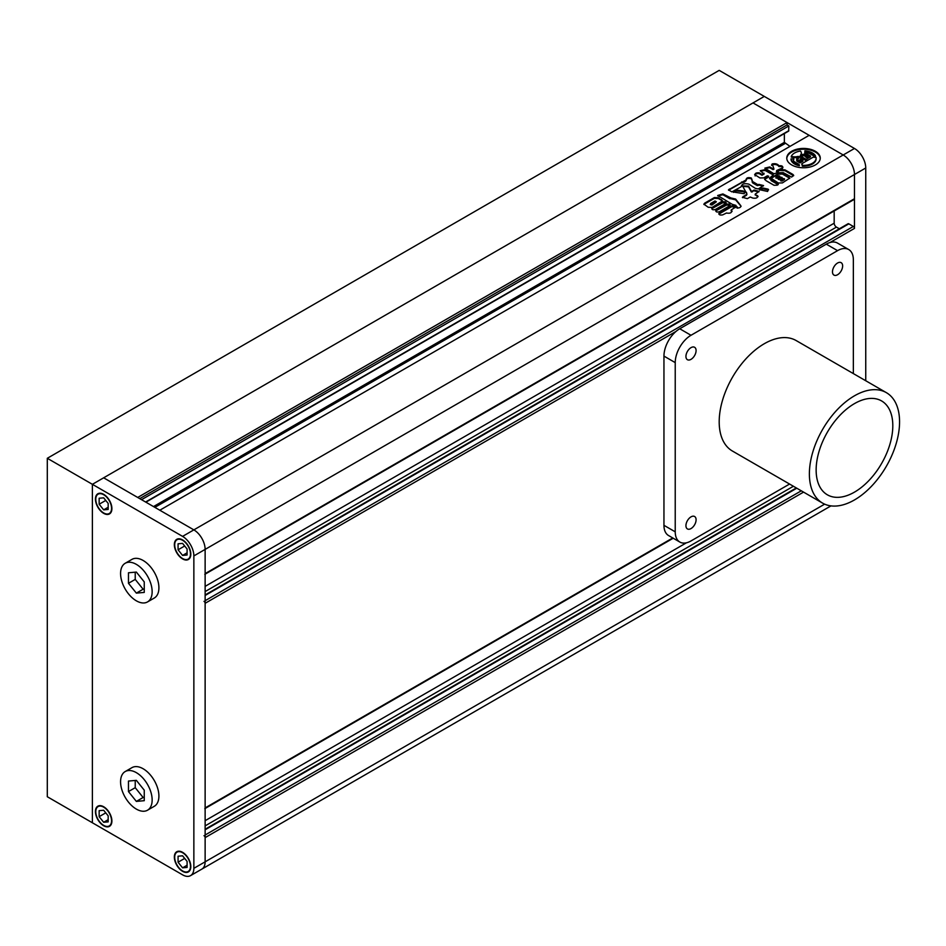 <?xml version="1.0" encoding="UTF-8"?>
<svg xmlns="http://www.w3.org/2000/svg" width="946" height="946" viewBox="0 0 946 946"><rect width="100%" height="100%" fill="white"/><g stroke="black" fill="none" stroke-linecap="round" stroke-linejoin="round"><path stroke-width="1.42" d="M205.128 594.951L848.042 223.764A1.596 0.922 60 0 1 848.834 223.847L853.351 226.449A1.596 0.922 60 0 1 854.475 228.4L854.475 174.513A15.94 9.2 -120 0 0 843.205 154.978L753.016 102.913L764.285 96.409L854.475 148.475A15.94 9.2 60 0 1 865.744 167.998L854.475 174.513L854.475 198.719A1.596 0.922 60 0 1 854.143 199.452L205.128 574.151M865.744 380.741L865.744 167.998M135.231 572.176L135.231 579.401L143.118 589.216L144.253 589.11M135.231 780.462L135.231 787.675L143.118 797.49L144.253 797.395M128.467 791.577L136.354 801.404L144.253 800.694L144.253 790.17L136.354 780.355L128.467 781.065L128.467 791.577L135.231 787.675M136.354 801.404L143.118 797.49M136.354 772.657A22.326 12.889 -120 0 0 125.203 771.546A22.326 12.889 -120 0 0 121.774 789.437A22.326 12.889 -120 0 0 136.354 809.102A22.326 12.889 -120 0 0 147.517 810.214A22.326 12.889 -120 0 0 150.946 792.322A22.326 12.889 -120 0 0 136.354 772.657M147.517 810.214L154.281 806.299A22.326 12.889 -120 0 0 157.71 788.42A22.326 12.889 -120 0 0 143.118 768.743A22.326 12.889 -120 0 0 131.967 767.644L125.203 771.546M128.467 583.304L136.354 593.118L144.253 592.421L144.253 581.896L136.354 572.082L128.467 572.779L128.467 583.304L135.231 579.401M136.354 593.118L143.118 589.216M136.354 564.372A22.326 12.889 -120 0 0 125.203 563.272A22.326 12.889 -120 0 0 121.774 581.151A22.326 12.889 -120 0 0 136.354 600.828A22.326 12.889 -120 0 0 147.517 601.928A22.326 12.889 -120 0 0 150.946 584.049A22.326 12.889 -120 0 0 136.354 564.372M147.517 601.928L154.281 598.026A22.326 12.889 -120 0 0 157.71 580.135A22.326 12.889 -120 0 0 143.118 560.47A22.326 12.889 -120 0 0 131.967 559.37L125.203 563.272M182.578 867.837L187.095 867.435L187.095 861.416L182.578 855.811L178.073 856.213L178.073 862.22L182.578 867.837L187.095 865.235M182.578 870.935A11.163 6.445 -120 0 0 188.159 871.491A11.163 6.445 -120 0 0 189.874 862.539A11.163 6.445 -120 0 0 182.578 852.713A11.163 6.445 -120 0 0 176.997 852.157A11.163 6.445 -120 0 0 175.294 861.097A11.163 6.445 -120 0 0 182.578 870.935M184.671 858.412L178.073 862.22M108.175 821.873L108.175 815.854L103.67 810.249L99.153 810.651L99.153 816.67L103.67 822.275L108.175 821.873M103.67 825.373A11.163 6.445 -120 0 0 109.251 825.929A11.163 6.445 -120 0 0 110.954 816.989A11.163 6.445 -120 0 0 103.67 807.151A11.163 6.445 -120 0 0 98.088 806.595A11.163 6.445 -120 0 0 96.374 815.535A11.163 6.445 -120 0 0 103.67 825.373M105.763 812.851L99.153 816.67M108.175 819.674L103.67 822.275M103.67 497.833L99.153 498.235L99.153 504.242L103.67 509.859L108.175 509.456L108.175 503.438L103.67 497.833M103.67 512.957A11.163 6.445 -120 0 0 109.251 513.512A11.163 6.445 -120 0 0 110.954 504.561A11.163 6.445 -120 0 0 103.67 494.734A11.163 6.445 -120 0 0 98.088 494.179A11.163 6.445 -120 0 0 96.374 503.118A11.163 6.445 -120 0 0 103.67 512.957M105.763 500.434L99.153 504.242M108.175 507.257L103.67 509.859M178.073 543.796L178.073 549.803L182.578 555.42L187.095 555.018L187.095 548.999L182.578 543.394L178.073 543.796M182.578 558.518A11.163 6.445 -120 0 0 188.159 559.074A11.163 6.445 -120 0 0 189.874 550.123A11.163 6.445 -120 0 0 182.578 540.296A11.163 6.445 -120 0 0 176.997 539.74A11.163 6.445 -120 0 0 175.294 548.68A11.163 6.445 -120 0 0 182.578 558.518M184.671 545.996L178.073 549.803M187.095 552.819L182.578 555.42M830.978 505.885L190.548 875.629A15.94 9.2 -120 0 1 182.578 874.837L92.389 822.772L92.389 484.317L753.016 102.913L787.06 122.566L137.714 497.466L103.67 477.813L193.859 529.878A15.94 9.2 60 0 1 205.128 549.401L205.128 861.818A15.94 9.2 60 0 1 201.829 869.126A15.94 9.2 -120 0 0 205.128 861.818L205.128 837.612A1.596 0.922 -120 0 0 204.005 835.661M190.548 875.629A15.94 9.2 -120 0 0 193.859 868.333L824.652 504.147M204.797 574.352A1.596 0.922 -120 0 0 205.128 573.619L205.128 549.401L193.859 555.917A15.94 9.2 -120 0 0 182.578 536.382L193.859 529.878L159.803 510.225L809.149 135.325L843.205 154.978A15.94 9.2 60 0 1 854.475 174.513L205.128 549.401A15.94 9.2 -120 0 0 193.859 529.878L854.475 148.475M182.578 558.909A11.636 6.717 -120 0 0 188.396 559.488A11.636 6.717 -120 0 0 190.181 550.158A11.636 6.717 -120 0 0 182.578 539.906A11.636 6.717 -120 0 0 176.76 539.326A11.636 6.717 -120 0 0 174.975 548.656A11.636 6.717 -120 0 0 182.578 558.909M182.578 871.325A11.636 6.717 -120 0 0 188.396 871.905A11.636 6.717 -120 0 0 190.181 862.575A11.636 6.717 -120 0 0 182.578 852.322A11.636 6.717 -120 0 0 176.76 851.743A11.636 6.717 -120 0 0 174.975 861.073A11.636 6.717 -120 0 0 182.578 871.325M103.67 825.763A11.636 6.717 -120 0 0 109.488 826.343A11.636 6.717 -120 0 0 111.273 817.013A11.636 6.717 -120 0 0 103.67 806.761A11.636 6.717 -120 0 0 97.852 806.181A11.636 6.717 -120 0 0 96.066 815.511A11.636 6.717 -120 0 0 103.67 825.763M103.67 513.347A11.636 6.717 -120 0 0 109.488 513.926A11.636 6.717 -120 0 0 111.273 504.596A11.636 6.717 -120 0 0 103.67 494.344A11.636 6.717 -120 0 0 97.852 493.765A11.636 6.717 -120 0 0 96.066 503.095A11.636 6.717 -120 0 0 103.67 513.347M193.859 555.917L193.859 868.333M47.3 458.29L719.197 70.371L764.285 96.409L92.389 484.317L47.3 458.29L47.3 796.733L92.389 822.772L92.389 484.317L182.578 536.382M854.475 492.133A54.206 31.301 120 0 0 889.89 444.36A54.206 31.301 120 0 0 881.577 400.927A54.206 31.301 120 0 0 854.475 403.611A54.206 31.301 120 0 0 819.059 451.384A54.206 31.301 120 0 0 827.372 494.817A54.206 31.301 120 0 0 854.475 492.133M854.475 395.806A63.772 36.823 120 0 0 812.815 451.999A63.772 36.823 120 0 0 822.582 503.106A63.772 36.823 120 0 0 854.475 499.937A63.772 36.823 120 0 0 896.134 443.745A63.772 36.823 120 0 0 886.355 392.649A63.772 36.823 120 0 0 854.475 395.806M886.355 392.649L796.177 340.572A63.772 36.823 120 0 0 764.285 343.729A63.772 36.823 120 0 0 722.626 399.933A63.772 36.823 120 0 0 732.405 451.029L822.582 503.106M691.006 347.643A7.178 4.139 120 0 0 686.323 353.958A7.178 4.139 120 0 0 687.423 359.705A7.178 4.139 120 0 0 691.006 359.35A7.178 4.139 120 0 0 695.7 353.035A7.178 4.139 120 0 0 694.601 347.288A7.178 4.139 120 0 0 691.006 347.643M837.565 263.023A7.178 4.139 120 0 0 832.87 269.35A7.178 4.139 120 0 0 833.97 275.097A7.178 4.139 120 0 0 837.565 274.742A7.178 4.139 120 0 0 842.247 268.416A7.178 4.139 120 0 0 841.148 262.669A7.178 4.139 120 0 0 837.565 263.023M691.006 516.871A7.178 4.139 120 0 0 686.323 523.185A7.178 4.139 120 0 0 687.423 528.932A7.178 4.139 120 0 0 691.006 528.578A7.178 4.139 120 0 0 695.7 522.263A7.178 4.139 120 0 0 694.601 516.504A7.178 4.139 120 0 0 691.006 516.871M853.351 373.587L853.351 259.772A22.326 12.889 120 0 0 848.728 249.555A22.326 12.889 120 0 0 837.565 250.655L691.006 335.274A22.326 12.889 120 0 0 675.231 362.614L675.231 531.829A22.326 12.889 120 0 0 679.855 542.058A22.326 12.889 120 0 0 691.006 540.946L789.579 484.045M848.728 249.555L837.447 243.051A22.326 12.889 120 0 0 826.296 244.151L679.736 328.759A22.326 12.889 120 0 0 663.95 356.098L663.95 525.326A22.326 12.889 120 0 0 668.574 535.542L679.855 542.058M815.357 151.277A16.744 9.661 0 0 0 797.111 149.172A16.744 9.661 0 0 0 786.776 158.112A16.744 9.661 0 0 0 791.684 164.935A16.744 9.661 0 0 0 809.918 167.04A16.744 9.661 0 0 0 820.253 158.112A16.744 9.661 0 0 0 815.357 151.277M820.241 158.502A16.744 9.661 0 0 0 815.357 152.058A16.744 9.661 0 0 0 797.431 149.882A16.744 9.661 0 0 0 786.788 158.502M800.162 159.815A1.987 1.147 0 0 0 800.044 160.205A1.987 1.147 0 0 0 800.127 160.524M808.097 155.924L807.21 156.433A1.987 1.147 0 0 0 804.904 156.22L807.541 157.746L810.474 156.055L807.671 154.435A1.336 0.769 0 0 0 806.903 154.21A9.578 5.534 0 0 0 800.529 155.038A7.603 4.387 0 0 0 801.309 153.086A7.603 4.387 0 0 0 800.446 151.053A12.594 7.272 0 0 0 791.305 156.338A7.603 4.387 0 0 0 798.188 156.374A9.578 5.534 0 0 0 796.698 159.354A9.578 5.534 0 0 0 796.769 160.063A1.336 0.769 0 0 0 797.159 160.501L799.961 162.121L802.894 160.43L800.257 158.904A1.987 1.147 0 0 0 800.044 159.425A1.987 1.147 0 0 0 800.623 160.229A1.987 1.147 0 0 0 800.623 160.241L798.779 160.749A1.975 1.135 0 0 1 798.318 160.323A6.918 3.997 0 0 1 797.927 159.011A6.918 3.997 0 0 1 799.831 156.256L807.293 160.572L801.841 163.717L801.841 164.498A8.573 4.943 0 0 1 802.291 165.999M799.37 164.971A12.594 7.272 0 0 1 794.605 163.244A12.594 7.272 0 0 1 790.998 158.893L790.998 159.673A12.594 7.272 0 0 0 794.605 164.025A12.594 7.272 0 0 0 799.37 165.751L799.37 164.971A5.286 3.051 0 0 0 798.164 163.895L794.664 161.872A4.612 2.661 0 0 1 793.316 159.992A4.612 2.661 0 0 1 793.777 158.833L793.777 159.614A4.612 2.661 0 0 0 793.363 160.382M722.744 201.947C725.535 201.427 726.481 201.971 725.582 203.591L715.247 209.563C712.456 210.083 711.51 209.539 712.409 207.919L722.744 201.947L722.744 202.728L726.102 203.189M726.28 202.799L725.582 203.591M711.711 208.711L722.744 202.728M735.681 206.985L731.353 209.87M731.979 211.502L731.353 210.651L732.098 211.088M731.542 210.355C731.991 212.767 730.3 213.654 726.457 213.016L722.697 214.872C719.693 215.345 718.605 214.707 719.421 212.98L718.759 213.761M718.913 214.151L719.421 212.98L731.743 205.861C734.746 205.4 735.834 206.027 735.018 207.753M765.101 169.653L773.284 175.01L765.101 170.434L765.101 169.653L760.253 170.694L764.061 174.064M773.284 175.01L769.583 178.049L771.014 179.764L778.227 183.926L777.234 185.191L774.029 185.286L766.071 180.698L764.605 179.161L768.377 176.382L767.395 175.79L768.377 177.162L765.752 178.688L765.752 177.907M778.227 183.926L778.227 184.624L778.227 183.926M767.395 175.79L763.777 177.872L759.922 177.943L754.648 174.561M755.145 175.176C754.731 173.378 756.091 172.598 759.212 172.834L762.027 174.466L764.001 173.236M782.413 173.272L789.78 178.085L782.437 182.909L778.345 182.992L771.025 178.226L778.416 173.355L782.413 173.272L782.413 174.052L788.798 177.742L788.798 176.961M730.903 197.939L722.886 193.942L717.671 195.503L732.299 204.348L735.917 205.377L737.005 208.073C739.843 208.002 741.085 207.186 740.753 205.649L735.621 199.062L730.903 197.939L730.903 198.719L729.721 198.672L729.721 197.891M741.108 206.323L735.621 199.854L730.903 198.719M737.005 207.718L737.36 206.973L737.265 208.167M767.608 191.459L768.152 189.165L763.197 188.065L760.525 188.349L759.579 189.697L767.608 191.459M768.625 189.886L768.152 189.165L768.152 189.957L763.197 188.857L763.197 188.065M751.361 191.246L751.361 192.026L752.259 191.127L751.361 191.246L748.558 186.09L742.515 185.924L746.418 193.019M746.548 192.381L746.524 194.474L742.409 197.276L747.352 198.648L750.202 197.005L752.886 198.092C756.587 198.542 758.065 197.69 757.308 195.538L758.053 196.39M752.259 191.127L754.116 190.063L759.07 191.423L755.381 193.989M757.308 196.319L755.381 194.77L757.308 195.538L757.9 196.792M746.489 193.386L746.524 195.254L747.009 194.013L746.524 195.254L743.32 197.099L743.32 196.319M743.13 190.903L745.07 192.062L744.112 193.717L733.398 192.026L734.38 190.489L736.757 190.181L743.13 190.903L743.13 191.683L745.01 192.499M765.066 168.518L769.748 167.726L769.748 166.945L772.988 168.814L773.733 168.305L772.208 163.93L771.605 164.947M776.725 170.517L776.453 171.545L777.766 171.876L776.725 170.517L782.472 167.88C783.063 166.141 781.916 165.455 779.007 165.822C777.647 163.965 775.377 163.327 772.208 163.93L771.664 165.361M782.472 167.88L782.981 167.206M777.766 171.096L780.19 169.701L785.026 169.89L792.866 174.407L793.706 175.377L791.577 177.079L783.193 172.621L777.174 172.763L773.994 173.804L764.865 168.116L769.748 166.945M773.733 168.305L772.988 169.594L769.748 167.726M758.053 184.801L752.247 181.313L752.72 182.956L757.297 185.593L758.787 184.375L763.564 185.558L758.349 188.928L755.476 188.42L748.925 184.174C744.478 183.122 741.912 183.879 741.25 186.457L741.215 186.327M741.144 186.788L731.897 191.884L728.444 189.886L746.098 179.929C746.217 177.789 747.967 177.15 751.337 178.014L752.283 180.58M746.087 179.728L746.098 180.71L744.195 182.176L741.593 182.744L741.593 181.963M729.555 205.861L719.22 211.821C716.429 212.353 715.472 211.798 716.37 210.178L726.705 204.218C729.508 203.697 730.454 204.241 729.555 205.861L730.241 205.069M715.684 210.97L726.705 204.998L726.705 204.218M714.348 197.572L718.321 197.714L722.59 200.836L712.208 207.387L708.199 207.257L703.859 204.147L704.77 203.094L714.348 197.572L714.348 198.353L718.321 198.506L718.321 197.714M784.352 133.563L784.352 142.361L789.993 146.394M141.545 499.677L788.858 125.948L788.668 131.08L145.885 502.184M139.736 498.637L787.06 124.907L788.858 125.948M787.06 122.566L787.06 124.907M204.797 808.664A1.596 0.922 -120 0 0 205.128 807.931L205.128 603.3A1.596 0.922 -120 0 0 204.005 601.349M834.183 210.97L834.183 223.197A3.193 1.845 -120 0 0 836.441 227.099L839.35 228.778M759.673 190.063L760.525 188.349M760.525 189.129L763.197 188.857M751.361 192.026L748.558 186.87L742.586 186.35M752.259 191.908L754.116 190.063M758.893 191.825L754.116 190.844M743.32 197.099L742.575 197.679M733.469 192.393L734.38 190.489M734.38 191.281L736.757 190.962L736.757 190.181M743.13 191.683L736.757 190.962M729.721 198.672L722.886 194.722L717.86 195.893M789.662 178.475L788.798 177.742M771.144 178.605L772.149 176.973M772.149 177.753L778.416 174.135L778.416 173.355M776.193 177.032L777.068 177.541L779.315 176.252L778.44 175.743L776.193 177.032L777.068 178.321L779.315 177.032L778.44 175.743M776.193 177.813L777.068 178.321L776.193 177.813M778.593 178.427L779.48 178.936L781.715 177.635L780.84 177.127L778.593 178.427L779.48 179.716L781.715 178.416L780.84 177.127M778.593 179.208L779.48 179.716L778.593 179.208M781.715 178.416L780.84 177.907L781.715 178.416M781.006 179.823L781.881 181.112L781.006 180.603L781.881 181.112L784.128 179.811L783.253 178.522L781.006 179.823L781.881 180.331L784.128 179.031L783.253 178.522M784.128 179.811L783.253 179.302L784.128 179.811M782.413 174.052L778.416 174.135M773.733 169.086L772.988 169.594L773.733 168.755M782.472 168.66C783.063 166.922 781.916 166.236 779.007 166.602L779.007 165.822M779.007 166.602C777.647 164.746 775.377 164.107 772.208 164.71M777.766 171.876L780.19 169.701M793.564 175.767L785.026 170.67L780.19 170.481M792.866 175.199L792.866 174.407M773.284 175.79L773.119 175.057M769.654 178.439L771.014 179.764M771.014 180.544L778.156 184.659M765.752 178.688L764.711 179.563M767.395 176.571L768.377 177.162L767.395 176.571M755.145 175.956C754.731 174.159 756.091 173.378 759.212 173.615L759.212 172.834M759.212 173.615L762.027 175.246L762.027 174.466M764.001 174.017L762.027 175.246M765.101 170.434L760.478 171.084M728.657 190.3L729.366 189.023M729.366 189.803L741.593 182.744M752.247 181.62L751.337 178.014M751.337 178.794C747.967 177.931 746.217 178.569 746.098 180.71M757.297 185.593L757.297 184.813M758.053 185.582L758.787 184.375M763.316 185.96L758.787 185.156M719.421 213.761L731.743 206.642L731.743 205.861M735.527 207.363L731.743 206.642M730.076 205.448L726.705 204.998M718.321 198.506L721.526 200.351L721.526 199.571M722.496 201.226L721.526 200.351M703.978 204.549L704.77 203.094M710.647 203.496L711.96 204.253L716.323 201.735L714.999 200.978L710.647 203.496L710.28 204.608L711.96 205.034L716.323 201.841M711.96 205.034L711.96 204.253M704.77 203.875L714.348 198.353M816.091 158.502A12.594 7.272 0 0 1 816.114 158.893A12.594 7.272 0 0 1 802.291 166.129L802.291 165.349A12.594 7.272 0 0 0 816.114 158.112A12.594 7.272 0 0 0 816.055 157.391A8.573 4.943 0 0 1 813.229 157.142L807.778 160.288L800.316 155.984A6.918 3.997 0 0 1 807.352 155.097A1.975 1.135 0 0 1 808.097 155.369M807.884 156.043A1.975 1.135 0 0 0 807.352 155.877A6.918 3.997 0 0 0 801.061 156.409M807.541 157.746L807.541 158.526L804.904 156.22M807.541 158.526L810.474 156.835L810.474 156.055M801.132 154.825A7.603 4.387 0 0 0 801.309 153.867A7.603 4.387 0 0 0 801.286 153.477M797.324 157.367A7.603 4.387 0 0 1 791.305 157.119L791.305 156.338M796.721 159.744A9.578 5.534 0 0 0 796.698 160.134A9.578 5.534 0 0 0 796.769 160.844A1.336 0.769 0 0 0 797.159 161.281L799.961 162.901L799.961 162.121M799.961 162.901L802.894 161.21L802.894 160.43M797.963 159.401A6.918 3.997 0 0 1 799.831 157.036L799.831 156.256M799.831 157.036L806.619 160.962M802.291 165.349A8.573 4.943 0 0 0 802.291 165.278A8.573 4.943 0 0 0 801.841 163.717M810.048 153.772L810.048 152.992A4.612 2.661 0 0 0 804.774 152.483L804.774 153.264A4.612 2.661 0 0 1 810.048 153.772L813.548 155.794A5.286 3.051 0 0 0 815.405 156.492L815.405 155.712A12.594 7.272 0 0 0 804.88 150.875L804.88 151.656A4.446 2.566 0 0 1 804.999 151.963M804.774 152.483A4.446 2.566 0 0 0 805.058 151.573A4.446 2.566 0 0 0 804.88 150.875M810.048 152.992L813.548 155.014A5.286 3.051 0 0 0 815.405 155.712M790.998 158.893A4.446 2.566 0 0 0 793.777 158.833M675.231 531.829L663.95 525.326M675.231 362.614L663.95 356.098M691.006 335.274L679.736 328.759M837.565 250.655L826.296 244.151M205.128 573.619L854.475 198.719M154.848 507.363L785.026 143.532M153.5 506.583L784.352 142.361M145.601 502.019L788.858 130.643M205.128 837.612L803.556 492.109M205.128 835.011L801.297 490.808M205.128 829.796L796.792 488.207M205.128 825.893L793.41 486.256M205.128 820.69L686.441 542.803M205.128 807.931L672.748 537.955M205.128 603.3L675.988 331.443M830.032 242.507L854.475 228.4M205.128 600.698L853.351 226.449M205.128 595.483L848.834 223.847M205.128 591.581L836.441 227.099M205.128 586.378L834.183 223.197M748.558 186.87L748.558 186.09M735.621 199.854L735.621 199.062M722.886 194.722L722.886 193.942M785.026 170.67L785.026 169.89M744.195 182.176L744.195 181.396M807.352 155.877L807.352 155.097M796.769 160.844L796.769 160.063M797.159 161.281L797.159 160.501M813.548 155.794L813.548 155.014M178.652 851.199L176.997 852.157M99.732 805.649L98.088 806.595M99.732 493.221L98.088 494.179M178.652 538.782L176.997 539.74M189.815 558.116L188.159 559.074M110.895 512.555L109.251 513.512M110.895 824.971L109.251 825.929M189.815 870.533L188.159 871.491M800.044 160.205L800.044 159.425M205.128 829.264L796.319 487.935M205.128 808.475L673.209 538.227M755.192 194.982L755.192 194.202M775.897 177.304L775.897 178.085M779.634 175.968L779.634 176.748M778.322 178.711L778.322 179.492M782.058 177.363L782.058 178.144M784.471 178.759L784.471 179.539M780.722 180.095L780.722 180.875M773.852 169.334L773.852 168.554M769.583 178.829L769.583 178.049M768.601 176.902L768.601 176.122M752.236 182.259L752.236 181.478M731.152 210.875L731.152 210.095M801.309 153.867L801.309 153.086M796.698 160.134L796.698 159.354M816.114 158.893L816.114 158.112"/></g></svg>
